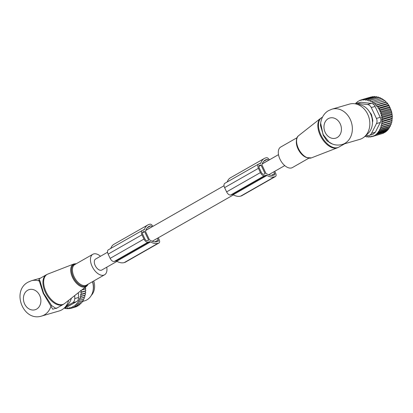 <?xml version="1.0" encoding="UTF-8"?>
<svg xmlns="http://www.w3.org/2000/svg" width="413" height="413" viewBox="0 0 413 413"><rect width="100%" height="100%" fill="white"/><g stroke="black" fill="none" stroke-linecap="round" stroke-linejoin="round"><path stroke-width="0.62" d="M308.841 158.189L292.404 167.575A11.817 6.701 -119.7 0 1 287.809 167.539A11.817 6.701 -119.7 0 1 279.188 157.26A11.817 6.701 -119.7 0 1 280.69 147.049L297.123 137.668M331.944 109.182A18.384 15.002 -106.2 0 1 350.916 120.963A18.384 15.002 -106.2 0 1 344.881 143.352A18.384 15.002 -106.2 0 1 342.201 144.488L359.687 139.403A18.384 15.002 -106.2 0 0 362.366 138.267A18.384 15.002 -106.2 0 0 364.756 136.507L367.957 133.544A16.272 13.278 -106.2 0 0 371.679 116.776A16.272 13.278 -106.2 0 0 359.553 104.618L355.263 103.828A18.384 15.002 -106.2 0 0 349.429 104.102L331.944 109.182L328.707 110.555C325.057 112.393 320.689 117.529 320.457 125.526L320.457 125.428M364.756 136.507A18.384 15.002 -106.2 0 0 368.964 117.566A18.384 15.002 -106.2 0 0 355.263 103.828M329.357 142.48L323.265 134.731L320.457 125.526M332.367 144.008L326.822 140.766L323.162 135.149L320.638 123.028M371.798 117.199L371.994 116.858M391.204 122.919L391.782 122.413L382.092 125.232L380.724 125.965L381.498 127.204L391.188 124.385L391.204 122.919L380.724 125.965M377.503 97.52L376.413 96.596L366.723 99.414L365.231 100.225L364.947 99.301L374.637 96.482L375.556 97.225M379.454 98.057L378.22 96.952L368.53 99.765L367.085 100.545L366.723 99.414M381.282 98.795L380.032 97.551L370.337 100.369L368.969 101.102L368.53 99.765M382.908 99.693L381.793 98.392L370.791 101.841L370.337 100.369M391.782 122.413L392.319 116.048L391.627 111.711L389.103 105.645L386.558 102.202L385.907 102.088L385.076 100.731L384.457 100.793L383.481 99.456L372.418 102.739L372.098 101.206M385.964 131.401L376.052 134.282L376.233 134.545L373.414 136.156L383.104 133.337L385.923 131.732L388.396 129.362L388.473 128.562L389.48 127.875L389.557 126.848L390.419 126.213L390.476 124.958L391.188 124.385M381.886 133.693L371.86 136.688L373.233 135.887L373.414 136.156M391.71 120.854L381.22 123.9L382.092 125.232M384.457 100.793L373.966 103.844L385.076 100.731M385.907 102.088L375.417 105.134L376.868 105.021L386.558 102.202M387.239 103.555L376.749 106.606L378.215 106.662L387.905 103.849M388.437 105.176L377.947 108.227L379.408 108.464L389.103 105.645M389.485 106.936L378.995 109.982L380.435 110.39L390.13 107.576M390.368 108.8L379.872 111.846L381.282 112.424L390.972 109.605M391.07 110.751L380.579 113.797L381.932 114.53L391.627 111.711M391.591 112.759L381.101 115.81L382.381 116.688L392.076 113.869M391.916 114.804L381.426 117.85L382.624 118.867L392.319 116.048M392.045 116.848L381.555 119.899L382.655 121.035L392.35 118.216M391.978 118.877L381.483 121.923L382.479 123.167L392.169 120.348M390.476 124.958L380.053 127.984L380.724 129.032L390.419 126.213M389.557 126.848L379.232 129.847L379.784 130.694L389.48 127.875M388.473 128.562L378.272 131.53L378.706 132.181L388.396 129.362M387.27 130.085L377.219 133.007L377.518 133.456L387.208 130.642M385.923 131.732L376.233 134.545M371.86 136.688L371.561 136.233L370.229 137.018L371.783 136.564M370.229 137.018L369.8 136.367L368.499 137.137L370.017 136.698M368.499 137.137L367.947 136.29L366.723 137.023L368.153 136.61M356.073 103.472L355.929 102.982L357.302 102.181L357.214 101.892L360.033 100.282L360.121 100.576L361.582 99.75L361.731 100.245L363.218 99.419L372.908 96.601L373.631 97.169M364.793 136.476L366.248 136.285M366.723 137.023L366.052 135.98L364.916 136.672M361.179 102.259L355.954 103.482A5.25 4.285 73.8 0 1 357.369 103.369L361.179 102.259L371.266 103.42L367.456 104.525L357.369 103.369M363.218 99.419L363.435 100.132L364.947 99.301M361.582 99.75L371.277 96.936L371.788 97.323M360.033 100.282L361.287 99.915M366.078 135.283L367.776 135.479A5.25 4.285 -106.2 0 0 369.191 135.366A5.25 4.285 -106.2 0 0 371.535 133.337L376.47 123.595A5.25 4.285 -106.2 0 0 376.419 118.438L371.266 107.54A5.25 4.285 -106.2 0 0 367.456 104.525M371.266 107.54L375.076 106.435L380.228 117.333C381.122 119.114 381.137 120.833 380.28 122.491L375.345 132.227L373.063 134.24L369.191 135.366M369.604 112.047L371.003 113.838A2.628 2.142 -106.2 0 1 371.581 115.057L372.702 119.92A2.628 2.142 -106.2 0 1 372.717 121.257L372.464 122.393M375.076 106.435C374.286 104.649 373.016 103.648 371.266 103.42M355.18 103.813A5.25 4.285 73.8 0 1 355.954 103.482M376.052 134.282L377.518 133.456M377.219 133.007L378.706 132.181M378.272 131.53L379.784 130.694M379.232 129.847L380.724 129.032M380.053 127.984L381.498 127.204M381.22 123.9L382.479 123.167M381.483 121.923L382.655 121.035M381.555 119.899L382.624 118.867M381.426 117.85L382.381 116.688M381.101 115.81L381.932 114.53M380.579 113.797L381.282 112.424M379.872 111.846L380.435 110.39M378.995 109.982L379.408 108.464M377.947 108.227L378.215 106.662M376.749 106.606L376.868 105.021M375.417 105.134L375.386 103.549M373.966 103.844L373.791 102.274M258.667 164.007L224.853 183.31A4.202 2.38 60.3 0 0 224.605 187.636L226.613 191.885A4.202 2.38 60.3 0 0 230.728 194.982L232.121 194.575A2.628 1.487 60.3 0 1 233.164 194.76L266.974 175.458A2.628 1.487 60.3 0 0 265.936 175.272L264.542 175.68A4.202 2.38 60.3 0 1 260.422 172.582L258.414 168.334A4.202 2.38 60.3 0 1 258.667 164.007A4.202 2.38 60.3 0 1 258.961 163.884L260.355 163.476A2.628 1.487 60.3 0 0 260.546 163.398A2.628 1.487 60.3 0 0 260.99 162.805A19.039 10.795 60.3 0 1 264.243 158.499A19.039 10.795 60.3 0 1 265.595 157.931L266.323 157.72A3.149 1.786 60.3 0 1 269.333 159.877M233.164 194.76A19.039 10.795 60.3 0 0 240.707 196.108L241.435 195.896A3.149 1.786 60.3 0 0 241.657 195.798L275.471 176.496A3.149 1.786 60.3 0 0 275.657 173.254L274.738 171.307M266.974 175.458A19.039 10.795 60.3 0 0 274.521 176.805L275.249 176.594A3.149 1.786 60.3 0 0 275.471 176.496M264.243 158.499L230.433 177.802A19.039 10.795 60.3 0 0 227.233 181.952M268.424 160.399L268.393 160.337A1.311 0.743 60.3 0 0 267.108 159.366L266.375 159.578A17.201 9.752 60.3 0 0 265.156 160.094A17.201 9.752 60.3 0 0 261.997 164.777A0.527 0.299 60.3 0 0 262.064 165.174L265.812 173.114A0.527 0.299 60.3 0 0 266.096 173.45A17.201 9.752 60.3 0 0 273.736 175.153L274.464 174.942A1.311 0.743 60.3 0 0 274.562 174.9A1.311 0.743 60.3 0 0 274.64 173.548L273.824 171.829M265.069 173.646L261.057 165.154L259.632 165.298A2.628 1.487 60.3 0 0 259.447 165.376A2.628 1.487 60.3 0 0 259.292 168.081L261.3 172.324A2.628 1.487 60.3 0 0 263.871 174.26L265.069 173.646L264.113 174.193M116.951 261.383L101.825 270.014A6.303 3.572 -119.7 0 1 101.376 270.205A6.303 3.572 -119.7 0 1 95.393 265.941A6.303 3.572 -119.7 0 1 95.573 259.07L107.571 252.224M100.498 256.261A11.817 6.701 60.3 0 0 92.842 254.279A11.817 6.701 60.3 0 0 91.154 256.137A11.817 6.701 60.3 0 0 94.04 269.668A11.817 6.701 60.3 0 0 104.561 274.805A11.817 6.701 60.3 0 0 106.249 272.947A11.817 6.701 60.3 0 0 106.745 267.206M39.39 278.744L38.786 280.267L39.287 281.026A18.384 15.002 -106.2 0 0 31.388 280.752L28.151 282.125C11.146 290.938 23.205 322.073 41.646 316.059L59.131 310.979A18.384 15.002 -106.2 0 0 61.811 309.838A18.384 15.002 -106.2 0 0 64.206 308.077L67.402 305.114A16.272 13.278 -106.2 0 0 71.372 298.201M64.206 308.077A18.384 15.002 -106.2 0 0 68.672 300.328M38.786 280.267L39.343 280.066L39.163 278.878L46.385 274.753A17.067 9.68 60.3 0 0 43.948 277.438A17.067 9.68 60.3 0 0 48.114 296.983A17.067 9.68 60.3 0 0 63.313 304.396L64.645 303.498A17.01 9.644 -119.7 0 1 49.245 297.133A17.01 9.644 -119.7 0 1 44.671 277.087A17.01 9.644 60.3 0 1 47.841 274.062L46.385 274.753M39.343 280.066L39.932 280.783L39.287 281.026L43.241 293.354L52.725 309.203L57.226 307.871M39.932 280.783L43.608 293.168L51.656 305.584L56.085 308.521L63.313 304.396M41.646 316.059A18.384 15.002 -106.2 0 0 44.325 314.923A18.384 15.002 -106.2 0 0 51.047 305.909L51.656 305.584M91.288 295.434A13.784 11.249 -106.2 0 0 93.013 293.029A13.784 11.249 -106.2 0 0 93.725 280.99M80.742 290.313L81.681 291.981L80.659 292.518L81.578 294.097L80.385 294.727L81.263 296.188L79.957 296.823L85.192 295.161L85.383 294.206L85.001 293.39L85.734 292.889L85.259 291.18L85.837 290.773L85.321 288.981L85.734 288.661L85.367 287.18M84.572 295.481L84.902 296.988L80.747 298.196L79.957 296.823M84.902 296.988L83.989 297.324L84.185 298.888L80.029 300.096L79.373 298.666L80.747 298.196M83.25 299.162L83.276 300.654L79.12 301.862L78.609 300.39L80.029 300.096M82.321 300.932L82.192 302.264L78.036 303.472L77.67 301.98L79.12 301.862M81.201 302.548L80.943 303.689L76.787 304.897L76.57 303.41L78.036 303.472M79.895 303.994L79.549 304.918L75.393 306.126L75.326 304.66L76.787 304.897M81.764 290.014L85.321 288.981M82.161 289.699L85.734 288.661M80.659 292.518L85.259 291.18M81.681 291.981L85.837 290.773M80.385 294.727L85.001 293.39M81.578 294.097L85.734 292.889M81.263 296.188L85.419 294.98M79.373 298.666L83.989 297.324M75.393 306.126L73.953 305.718L73.875 307.138L78.026 305.935L78.434 305.176M73.875 307.138L72.466 306.565L72.244 307.928L76.4 306.72L76.87 305.992M72.244 307.928L70.891 307.195L70.525 308.475L74.732 307.205M78.346 292.703L78.558 297.479C78.625 299.394 77.907 300.798 76.42 301.696L67.747 306.647L64.676 307.644M65.548 306.833L72.611 302.801A5.25 4.285 73.8 0 0 74.748 298.584L74.717 295.563M92.631 281.614A14.692 11.992 73.8 0 1 93.472 286.472A14.692 11.992 73.8 0 1 93.018 290.845L92.848 291.537A15.756 12.86 -106.2 0 0 93.333 286.844A15.756 12.86 -106.2 0 0 92.46 281.712M82.393 301.485L84.629 300.834A15.756 12.86 -106.2 0 0 92.848 291.537M64.464 307.84L65.089 308.625L66.369 308.253M70.525 308.475L69.245 307.592L68.749 308.774L67.546 307.757L66.927 308.826L65.822 307.69L65.089 308.625M66.927 308.826L68.326 308.418M68.749 308.774L70.303 308.32M152.867 226.365A3.149 1.786 -119.7 0 0 149.862 224.202L149.134 224.414A19.039 10.795 -119.7 0 0 147.777 224.982A19.039 10.795 -119.7 0 0 144.529 229.287A2.628 1.487 -119.7 0 1 144.08 229.881A2.628 1.487 -119.7 0 1 143.894 229.958L142.5 230.366A4.202 2.38 -119.7 0 0 142.201 230.49L108.387 249.793A4.202 2.38 -119.7 0 0 108.139 254.119L110.147 258.368A4.202 2.38 -119.7 0 0 114.262 261.465L115.655 261.057A2.628 1.487 -119.7 0 1 116.698 261.243A19.039 10.795 -119.7 0 0 124.241 262.591L124.969 262.379A3.149 1.786 -119.7 0 0 125.196 262.281L159.005 242.983A3.149 1.786 -119.7 0 1 158.783 243.076L124.969 262.379M158.783 243.076L158.055 243.288A19.039 10.795 -119.7 0 1 150.508 241.941A2.628 1.487 -119.7 0 0 149.47 241.755L148.076 242.163A4.202 2.38 -119.7 0 1 143.961 239.065L141.953 234.816A4.202 2.38 -119.7 0 1 142.201 230.49M110.767 248.435A19.039 10.795 -119.7 0 1 113.967 244.284L147.777 224.982M158.272 237.79L159.191 239.736A3.149 1.786 -119.7 0 1 159.005 242.983M157.358 238.311L158.174 240.036A1.311 0.743 -119.7 0 1 158.096 241.383A1.311 0.743 -119.7 0 1 158.003 241.424L157.276 241.636A17.201 9.752 -119.7 0 1 149.63 239.932A0.527 0.299 -119.7 0 1 149.346 239.597L145.598 231.662A0.527 0.299 -119.7 0 1 145.531 231.265A17.201 9.752 -119.7 0 1 148.69 226.582A17.201 9.752 -119.7 0 1 149.914 226.066L150.642 225.854A1.311 0.743 -119.7 0 1 151.927 226.82L151.958 226.882M144.591 231.636L148.608 240.129L147.405 240.748A2.628 1.487 -119.7 0 1 144.834 238.812L142.826 234.563A2.628 1.487 -119.7 0 1 142.981 231.858A2.628 1.487 -119.7 0 1 143.166 231.781L144.591 231.636L142.454 232.855M298.682 135.619A12.865 7.295 60.3 0 0 297.742 146.889A12.865 7.295 60.3 0 0 306.947 157.59A12.865 7.295 -119.7 0 0 311.397 157.89L306.627 157.601C298.79 154.756 292.987 139.398 298.682 135.619L320.602 118.355A17.01 9.644 60.3 0 0 319.357 133.254A17.01 9.644 60.3 0 0 331.525 147.395A17.01 9.644 -119.7 0 0 337.406 147.792L338.861 147.1A17.067 9.68 -119.7 0 1 332.217 147.054A17.067 9.68 -119.7 0 1 319.77 132.206A17.067 9.68 -119.7 0 1 321.933 117.452L320.602 118.355M306.431 157.399A12.344 7 -119.7 0 1 296.704 139.444M306.023 157.322A11.817 6.701 -119.7 0 1 305.842 157.245A11.817 6.701 -119.7 0 1 296.441 140.534M328.237 118.665A10.506 8.575 -106.2 0 0 325.186 132.392A10.506 8.575 -106.2 0 0 337.163 137.544A10.506 8.575 -106.2 0 0 340.214 123.817A10.506 8.575 -106.2 0 0 328.237 118.665M371.777 115.919L371.545 115.991A2.101 0.661 -168.4 0 1 371.442 116.017M371.504 116.198L371.545 115.991A2.101 1.714 -106.2 0 0 370.347 113.384M376.419 118.438L380.228 117.333M371.535 133.337L375.345 132.227M376.47 123.595L380.28 122.491M232.121 194.575L265.936 175.272M230.728 194.982L264.542 175.68M226.613 191.885L260.422 172.582M240.707 196.108L274.521 176.805M241.435 195.896L275.249 176.594M224.605 187.636L258.414 168.334M259.25 163.796L260.99 162.805M263.659 161.338L267.108 159.366M262.27 163.832L268.393 160.337M264.088 160.884L266.375 159.578M271.429 175.38L274.64 173.548M258.92 166.372L261.057 165.154M259.281 165.494L259.632 165.298M258.992 165.99L260.799 164.957M87.892 284.557A12.865 7.295 -119.7 0 1 86.565 286.235A12.865 7.295 -119.7 0 1 74.913 281.418A12.865 7.295 -119.7 0 1 71.454 266.256A12.865 7.295 60.3 0 1 73.85 263.964L47.841 274.062M76.033 263.876A12.344 7 60.3 0 0 72.249 266.359A12.344 7 60.3 0 0 76.359 281.888A12.344 7 60.3 0 0 87.752 284.397M92.842 254.279L74.81 264.573A11.817 6.701 60.3 0 0 73.116 266.431A11.817 6.701 60.3 0 0 76.007 279.962A11.817 6.701 60.3 0 0 86.523 285.099L104.561 274.805M36.607 309.115A10.506 8.575 -106.2 0 0 39.658 295.388A10.506 8.575 -106.2 0 0 27.686 290.241A10.506 8.575 -106.2 0 0 24.63 303.968A10.506 8.575 -106.2 0 0 36.607 309.115M74.748 298.584L78.558 297.479M64.836 307.494L67.747 306.647M72.611 302.801L76.42 301.696M144.529 229.287L142.784 230.284M141.953 234.816L108.139 254.119M143.961 239.065L110.147 258.368M148.076 242.163L114.262 261.465M149.47 241.755L115.655 261.057M150.508 241.941L116.698 261.243M158.055 243.288L124.241 262.591M158.174 240.036L154.963 241.863M149.914 226.066L147.627 227.372M150.642 225.854L147.193 227.821M151.927 226.82L145.804 230.315M148.608 240.129L147.648 240.676M144.333 231.44L142.526 232.473M143.166 231.781L142.821 231.982M344.726 143.75L338.861 147.1M311.397 157.89L337.406 147.792M342.201 144.488C337.684 145.686 333.399 145.015 329.352 142.475L329.486 142.562M322.476 117.147L321.933 117.452M278.501 154.648L262.234 163.93M224.032 185.736L145.768 230.418M284.748 165.592L268.693 174.761M233.417 194.895L152.227 241.244M88.124 284.185L86.565 286.235L64.645 303.498M76.405 263.659L73.85 263.964M40.52 278.099L31.388 280.752"/></g></svg>
